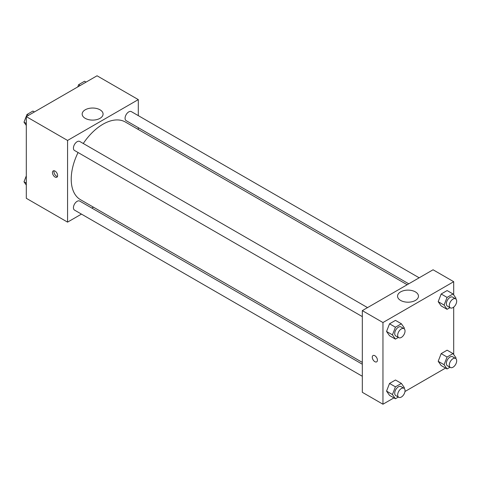 <?xml version="1.0" encoding="UTF-8"?>
<svg xmlns="http://www.w3.org/2000/svg" width="480" height="480" viewBox="0 0 480 480"><rect width="100%" height="100%" fill="white"/><g stroke="black" fill="none" stroke-linecap="round" stroke-linejoin="round"><path stroke-width="0.72" d="M81.456 214.11L67.566 222.132L26.304 198.306L26.304 116.622L97.044 75.78L138.306 99.606L138.306 115.644M138.306 127.674L138.306 129.498M85.23 109.8A10.452 6.036 180 0 1 96.624 108.492A10.452 6.036 180 0 1 103.074 114.066A10.452 6.036 180 0 1 92.622 120.102A10.452 6.036 180 0 1 82.164 114.066A10.452 6.036 180 0 1 85.23 109.8M67.566 222.132L67.566 140.448L26.304 116.622M67.566 140.448L138.306 99.606M55.044 177.036A3.648 2.106 60 0 1 52.656 173.82A3.648 2.106 60 0 1 53.22 170.898A3.648 2.106 60 0 1 56.862 173.004A3.648 2.106 60 0 1 56.862 177.216A3.648 2.106 60 0 1 55.044 177.036M54.12 170.742A3.648 2.106 -120 0 0 56.526 176.178A3.648 2.106 -120 0 0 57.45 176.514M93.456 207.186L91.878 208.098M367.536 307.614L79.722 141.45A5.208 3.006 120 0 0 74.514 144.456A5.208 3.006 120 0 0 74.514 150.474L362.322 316.638M362.322 364.236L79.722 201.078A5.208 3.006 120 0 0 75.708 202.476A5.208 3.006 120 0 0 73.434 207.72A5.208 3.006 120 0 0 74.514 210.102L362.322 376.272M419.178 277.8L131.364 111.63A5.208 3.006 120 0 0 127.35 113.028A5.208 3.006 120 0 0 125.076 118.272A5.208 3.006 120 0 0 126.156 120.66L408.756 283.818M78.06 152.52A44.85 25.896 120 0 0 71.22 179.178A44.85 25.896 120 0 0 80.514 199.71L362.322 362.412M407.178 284.73L125.364 122.022A44.85 25.896 120 0 0 83.268 143.496M393.924 397.89L382.956 404.22L362.322 392.31L362.322 310.62L433.068 269.778L453.696 281.694L453.696 294.924M404.964 391.512L445.56 368.076M386.55 331.488L389.532 335.724L386.55 331.488L389.532 323.814L386.55 331.488L392.448 334.89L395.424 327.216L401.382 323.778L404.358 328.014L404.082 328.722M395.484 320.376L389.532 323.814L395.484 320.376L401.382 323.778M438.192 301.674L441.168 305.91L438.192 301.674L441.168 294L438.192 301.674L444.09 305.076L447.066 297.402L453.024 293.964L456 298.2L455.724 298.908M447.126 290.556L441.168 294L447.126 290.556L453.024 293.964M438.192 361.302L441.168 365.538L438.192 361.302L441.168 353.628L438.192 361.302L444.09 364.704L447.066 357.03L453.024 353.592L456 357.828L455.724 358.536M447.126 350.19L441.168 353.628L447.126 350.19L453.024 353.592M382.956 404.22L382.956 322.536L453.696 281.694M453.696 307.104L453.696 354.558M386.55 391.116L389.532 395.358L386.55 391.116L389.532 383.442L386.55 391.116L392.448 394.524L395.424 386.844L401.382 383.406L404.358 387.642L404.082 388.356M395.484 380.004L389.532 383.442L395.484 380.004L401.382 383.406M400.62 300.426A10.452 6.036 180 0 1 397.554 296.16A10.452 6.036 180 0 1 408.012 290.124A10.452 6.036 180 0 1 418.464 296.16A10.452 6.036 180 0 1 412.014 301.734A10.452 6.036 180 0 1 400.62 300.426M382.956 322.536L362.322 310.62M377.43 360.186A3.648 2.106 60 0 1 376.674 361.854A3.648 2.106 60 0 1 373.026 359.748A3.648 2.106 60 0 1 373.026 355.536A3.648 2.106 60 0 1 375.84 356.514A3.648 2.106 60 0 1 377.43 360.186M373.026 355.536A3.648 2.106 -120 0 0 373.026 359.748A3.648 2.106 -120 0 0 376.674 361.854M398.352 337.44L395.424 339.126L392.448 334.89M403.956 328.644L401.01 326.94A5.208 3.006 120 0 0 396.99 328.338A5.208 3.006 120 0 0 394.716 333.582A5.208 3.006 120 0 0 395.796 335.964L398.742 337.668A5.208 3.006 120 0 0 403.956 334.656A5.208 3.006 120 0 0 403.956 328.644A5.208 3.006 120 0 0 399.942 330.036A5.208 3.006 120 0 0 397.668 335.28A5.208 3.006 120 0 0 398.742 337.668M395.424 339.126L389.532 335.724M395.424 327.216L389.532 323.814M449.994 307.626L447.066 309.312L444.09 305.076M455.598 298.824L452.652 297.126A5.208 3.006 120 0 0 448.632 298.518A5.208 3.006 120 0 0 446.358 303.762A5.208 3.006 120 0 0 447.438 306.15L450.384 307.854A5.208 3.006 120 0 0 455.598 304.842A5.208 3.006 120 0 0 455.598 298.824A5.208 3.006 120 0 0 451.584 300.222A5.208 3.006 120 0 0 449.304 305.466A5.208 3.006 120 0 0 450.384 307.854M447.066 309.312L441.168 305.91M447.066 297.402L441.168 294M398.352 397.068L395.424 398.76L392.448 394.524M403.956 388.272L401.01 386.568A5.208 3.006 120 0 0 396.99 387.966A5.208 3.006 120 0 0 394.716 393.21A5.208 3.006 120 0 0 395.796 395.598L398.742 397.296A5.208 3.006 120 0 0 403.956 394.29A5.208 3.006 120 0 0 403.956 388.272A5.208 3.006 120 0 0 399.942 389.67A5.208 3.006 120 0 0 397.668 394.914A5.208 3.006 120 0 0 398.742 397.296M395.424 398.76L389.532 395.358M395.424 386.844L389.532 383.442M449.994 367.254L447.066 368.946L444.09 364.704M455.598 358.458L452.652 356.754A5.208 3.006 120 0 0 448.632 358.152A5.208 3.006 120 0 0 446.358 363.396A5.208 3.006 120 0 0 447.438 365.778L450.384 367.482A5.208 3.006 120 0 0 455.598 364.476A5.208 3.006 120 0 0 455.598 358.458A5.208 3.006 120 0 0 451.584 359.856A5.208 3.006 120 0 0 449.304 365.1A5.208 3.006 120 0 0 450.384 367.482M447.066 368.946L441.168 365.538M447.066 357.03L441.168 353.628M26.304 125.442L24 122.172L26.976 114.498L32.934 111.054L34.44 111.924M26.304 123.498L24 122.172M28.482 115.362L26.976 114.498M77.754 86.916L78.618 84.678L84.576 81.24L86.076 82.11M80.124 85.548L78.618 84.678M26.304 185.076L24 181.8L26.304 175.872M26.304 183.132L24 181.8"/></g></svg>
